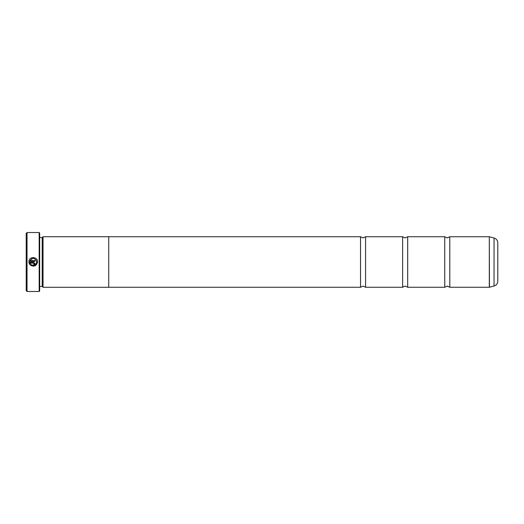 <?xml version="1.0" encoding="UTF-8"?>
<svg xmlns="http://www.w3.org/2000/svg" width="524" height="524" viewBox="0 0 524 524"><rect width="100%" height="100%" fill="white"/><g stroke="black" fill="none" stroke-linecap="round" stroke-linejoin="round"><path stroke-width="0.79" d="M444.745 262L444.745 236.737L447.273 237.916L449.795 236.737L449.795 287.263L447.273 286.084L444.745 287.263L444.745 262M402.635 262L402.635 236.737L405.163 237.916L407.692 236.737L407.692 287.263L405.163 286.084L402.635 287.263L402.635 262M360.532 262L360.532 236.737L363.06 237.916L365.582 236.737L365.582 287.263L363.06 286.084L360.532 287.263L360.532 262M33.864 266.159L30.464 265.223C34.145 267.043 36.51 265.969 37.558 262L35.003 265.819M36.687 262L36.687 262C35.868 265.111 34.001 265.982 31.086 264.607L32.481 265.255M33.772 265.295L36.11 263.788M37.558 261.862L37.558 261.862C37.833 256.537 29.154 256.098 28.892 261.43L34.951 261.43L34.951 260.559L29.992 260.559C32.92 257.408 35.154 257.841 36.687 261.862L35.887 259.642M31.813 257.749L33.444 257.526M34.08 263.598L33.647 264.902L34.951 263.598L33.647 262.295L28.892 262.295L29.848 264.613L30.471 263.991L29.992 263.166L33.647 263.166L34.08 263.598L33.647 263.166M27.045 291.475L26.2 290.63L26.2 233.37L27.045 232.525L27.045 291.475L39.169 291.475L39.169 232.525L27.045 232.525M39.169 232.525L39.673 233.029L39.673 290.971L39.169 291.475M39.673 286.438L42.202 286.438L42.202 237.562L43.04 236.717L43.04 287.283L108.73 287.283L108.73 236.717L43.04 236.717M497.8 242.867L497.8 281.133C497.649 283.602 496.405 285.226 494.053 286.012L494.053 237.988C496.405 238.774 497.649 240.398 497.8 242.867M31.086 264.607L30.464 265.223M29.2 263.526L28.892 262.295M34.564 264.522L33.647 264.902M29.992 263.166L30.471 263.991M31.571 258.804L29.992 260.559M449.795 287.263L489.311 287.263L489.311 236.737L489.442 287.25L494.053 286.012M42.202 237.562L39.673 237.562M489.311 236.737L449.795 236.737M494.053 237.988L489.442 236.75M444.745 236.737L407.692 236.737M360.532 236.737L108.73 236.737M402.635 236.737L365.582 236.737M402.635 287.263L365.582 287.263M360.532 287.263L108.73 287.263M444.745 287.263L407.692 287.263M42.202 286.438L43.04 287.283"/></g></svg>
